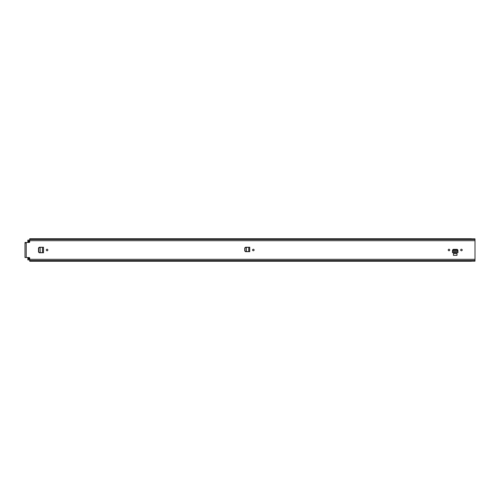 <?xml version="1.0" encoding="UTF-8"?>
<svg xmlns="http://www.w3.org/2000/svg" width="500" height="500" viewBox="0 0 500 500"><rect width="100%" height="100%" fill="white"/><g stroke="black" fill="none" stroke-linecap="round" stroke-linejoin="round"><path stroke-width="0.75" d="M254.106 250A0.769 0.769 0 0 1 253.337 250.769A0.769 0.769 0 0 1 252.569 250A0.769 0.769 0 0 1 253.337 249.231A0.769 0.769 0 0 1 254.106 250M43.481 247.237L39.462 247.419L38.775 248.156L38.775 251.894L39.462 252.581L43.487 252.763L43.487 247.237L39.263 247.237L38.519 247.975L38.519 252.025L39.263 252.763L42.475 252.75M448.219 250A0.769 0.769 0 0 1 448.988 249.231A0.769 0.769 0 0 1 449.756 250A0.769 0.769 0 0 1 448.988 250.769A0.769 0.769 0 0 1 448.219 250M460.681 250A0.769 0.769 0 0 1 461.444 249.231A0.769 0.769 0 0 1 462.212 250A0.769 0.769 0 0 1 461.444 250.769A0.769 0.769 0 0 1 460.681 250M452.469 251.656L452.456 252.662L457.975 252.662L457.962 251.656M452.525 250.625L453.275 249.375L457.156 249.375L457.881 250.05L457.15 249.331L453.281 249.331L452.556 250.025M457.887 250.662L457.156 249.8L453.281 249.8L452.544 250.662L457.887 250.662L457.894 250.3L457.975 251.831M471.4 261.25L29.725 261.25L29.725 258.119A0.587 0.587 0 0 0 29.131 257.531L25 257.531L25 242.469L29.131 242.469A0.587 0.587 0 0 0 29.725 241.881L29.725 240.7L475 240.7L475 238.844L471.4 238.844M471.4 261.156L475 261.156L475 240.7M456.987 253.519L453.444 253.519L453.444 255.344L456.987 255.344L456.987 253.519M46.319 250A0.769 0.769 0 0 1 47.088 249.231A0.769 0.769 0 0 1 47.856 250A0.769 0.769 0 0 1 47.088 250.769A0.769 0.769 0 0 1 46.319 250M249.731 247.237L245.712 247.419L245.025 248.156L245.025 250.8L245.712 251.488L249.737 251.669L249.737 247.237L245.512 247.237L244.769 247.975L244.769 250.931L245.512 251.669L248.725 251.656M29.725 260.512L475 260.512M471.4 238.75L29.725 238.75L29.725 239.488L475 239.488M29.725 239.488L29.725 240.7M25.769 243.062L25.769 242.469M452.512 250.662L452.456 252.662M457.975 252.662L452.456 252.594L452.456 251.831M457.969 251.688L452.469 251.688M453.281 249.8L453.281 249.375M452.519 250.738L452.537 250.3L452.519 250.738M43.481 252.763L42.719 252.763M42.494 247.25L42.494 252.75M40.113 247.375L39.3 247.419L38.612 248.156L38.612 251.894L39.3 252.581L40.194 252.619L40.113 247.375M249.731 251.669L248.969 251.669M248.744 247.25L248.744 251.656M246.363 247.375L245.55 247.419L244.862 248.156L244.862 250.8L245.55 251.488L246.444 251.525L246.363 247.375M27.837 257.531L27.837 258.269L29.725 258.269M29.725 259.894L27.837 259.894L27.837 258.269M27.837 241.925L27.837 240.106L29.725 240.106M29.725 241.731L27.837 241.731L27.837 242.469M26.212 242.469L26.212 257.531M29.725 259.3L475 259.3M29.725 260.6L475 260.6M29.725 239.4L475 239.4M457.156 249.8L457.156 249.375M452.55 250.475L452.55 250.05M42.644 252.756L43.406 252.756L43.406 247.244L42.644 247.244M248.894 251.663L249.656 251.663L249.656 247.244L248.894 247.244M27.837 257.587L29.388 257.587M27.837 242.413L29.388 242.413M27.837 240.994L29.725 240.994M27.837 259.006L29.725 259.006"/></g></svg>
